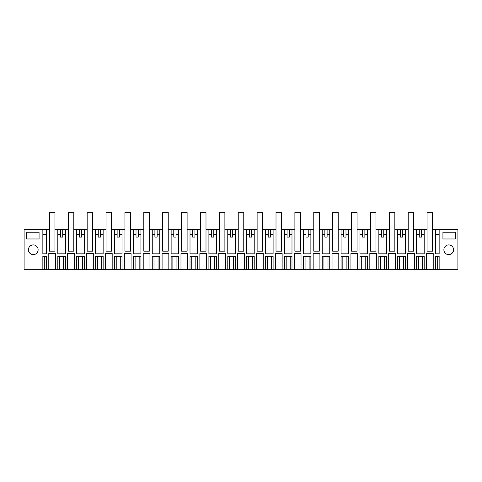 <?xml version="1.0" encoding="UTF-8"?>
<svg xmlns="http://www.w3.org/2000/svg" width="482" height="482" viewBox="0 0 482 482"><rect width="100%" height="100%" fill="white"/><g stroke="black" fill="none" stroke-linecap="round" stroke-linejoin="round"><path stroke-width="0.72" d="M49.393 251.182L49.393 212.267L54.924 212.267L54.924 251.182L49.393 251.182L54.924 251.182L54.924 229.534L57.822 229.534L57.822 253.815L65.377 253.815L65.377 229.534L68.281 229.534L68.281 251.182L73.806 251.182L73.806 229.534L76.704 229.534L76.704 253.815L84.26 253.815L84.26 229.534L87.164 229.534L87.158 212.267L92.689 212.267L92.689 251.182L92.695 229.534L95.593 229.534L95.593 253.815L103.142 253.815L103.142 229.534L106.046 229.534L106.046 212.267L111.577 212.267L111.577 251.182L111.577 229.534L114.475 229.534L114.475 253.815L122.03 253.815L122.03 229.534L124.934 229.534L124.928 212.267L130.459 212.267L130.459 251.182L130.459 229.534L133.357 229.534L133.357 253.815L140.913 253.815L140.913 229.534L143.817 229.534L143.811 212.267L149.342 212.267L149.342 251.182L143.817 251.182L149.348 251.182L149.348 229.534L152.246 229.534L152.246 253.815L159.795 253.815L159.795 229.534L162.699 229.534L162.699 212.267L168.23 212.267L168.23 251.182L168.23 229.534L171.128 229.534L171.128 253.815L178.683 253.815L178.683 229.534L181.587 229.534L181.581 212.267L187.112 212.267L187.112 251.182L187.112 229.534L190.01 229.534L190.01 253.815L197.566 253.815L197.566 229.534L200.47 229.534L200.47 251.182L206.001 251.182L206.001 229.534L208.899 229.534L208.899 253.815L216.448 253.815L216.448 229.534L219.352 229.534L219.352 212.267L224.883 212.267L224.883 251.182L224.883 229.534L227.781 229.534L227.781 253.815L235.337 253.815L235.337 229.534L238.235 229.534L238.235 212.267L243.765 212.267L243.765 251.182L243.765 229.534L246.663 229.534L246.663 253.815L254.219 253.815L254.219 229.534L257.123 229.534L257.117 212.267L262.648 212.267L262.648 251.182L262.654 229.534L265.552 229.534L265.552 253.815L273.101 253.815L273.101 229.534L276.005 229.534L276.005 212.267L281.536 212.267L281.536 251.182L281.536 229.534L284.434 229.534L284.434 253.815L291.99 253.815L291.99 229.534L294.888 229.534L294.888 212.267L300.419 212.267L300.419 251.182L300.419 229.534L303.317 229.534L303.317 253.815L310.872 253.815L310.872 229.534L313.776 229.534L313.77 212.267L319.301 212.267L319.301 251.182L319.307 229.534L322.205 229.534L322.205 253.815L329.754 253.815L329.754 229.534L332.658 229.534L332.658 212.267L338.189 212.267L338.189 251.182L338.189 229.534L341.087 229.534L341.087 253.815L348.643 253.815L348.643 229.534L351.541 229.534L351.541 212.267L357.072 212.267L357.072 251.182L357.072 229.534L359.97 229.534L359.97 253.815L367.525 253.815L367.525 229.534L370.429 229.534L370.423 212.267L375.954 212.267L375.954 251.182L375.96 229.534L378.858 229.534L378.858 253.815L386.407 253.815L386.407 229.534L389.311 229.534L389.311 212.267L394.842 212.267L394.842 251.182L394.842 229.534L397.74 229.534L397.74 253.815L405.296 253.815L405.296 229.534L408.194 229.534L408.194 212.267L413.725 212.267L413.725 251.182L413.725 229.534L416.623 229.534L416.623 253.815L424.178 253.815L424.178 229.534L427.076 229.534L427.076 251.182L432.607 251.182L432.607 229.534L435.511 229.534L435.511 253.815L439.15 253.815L439.15 229.534L457.9 229.534L457.9 269.733L439.15 269.733L439.15 256.243L435.511 256.243L435.511 269.733L439.15 269.733M49.393 229.534L24.1 229.534L24.1 269.733L435.511 269.733M408.194 251.182L413.725 251.182L408.194 251.182L408.194 229.534M389.311 251.182L394.842 251.182L389.311 251.182L389.311 229.534M370.429 251.182L375.96 251.182L370.429 251.182L370.429 229.534M351.541 251.182L357.072 251.182L351.541 251.182L351.541 229.534M332.658 251.182L338.189 251.182L332.658 251.182L332.658 229.534M313.776 251.182L319.307 251.182L313.776 251.182L313.776 229.534M294.888 251.182L300.419 251.182L294.888 251.182L294.888 229.534M276.005 251.182L281.536 251.182L276.005 251.182L276.005 229.534M257.123 251.182L262.654 251.182L257.123 251.182L257.123 229.534M238.235 251.182L243.765 251.182L238.235 251.182L238.235 229.534M219.352 251.182L224.883 251.182L219.352 251.182L219.352 229.534M181.587 251.182L187.112 251.182L181.587 251.182L181.587 229.534M162.699 251.182L168.23 251.182L162.699 251.182L162.699 229.534M143.817 251.182L143.817 229.534M124.934 251.182L130.459 251.182L124.934 251.182L124.934 229.534M106.046 251.182L111.577 251.182L106.046 251.182L106.046 229.534M87.164 251.182L92.695 251.182L87.164 251.182L87.164 229.534M46.489 229.534L46.489 253.815L42.85 253.815L42.85 229.534M42.85 269.733L42.85 256.243L46.489 256.243L46.489 269.733M48.784 269.733L48.784 253.544L55.526 253.544L48.784 253.544M55.526 269.733L55.526 253.544M57.822 269.733L57.822 256.243L65.377 256.243L65.377 269.733M67.667 269.733L67.667 253.544L74.415 253.544L67.667 253.544M74.415 269.733L74.415 253.544M76.704 269.733L76.704 256.243L84.26 256.243L84.26 269.733M86.555 269.733L86.555 253.544L93.297 253.544L86.555 253.544M93.297 269.733L93.297 253.544M95.593 269.733L95.593 256.243L103.142 256.243L103.142 269.733M105.438 269.733L105.438 253.544L112.179 253.544L105.438 253.544M112.179 269.733L112.179 253.544M114.475 269.733L114.475 256.243L122.03 256.243L122.03 269.733M124.32 269.733L124.32 253.544L131.068 253.544L124.32 253.544M131.068 269.733L131.068 253.544M133.357 269.733L133.357 256.243L140.913 256.243L140.913 269.733M143.208 269.733L143.208 253.544L149.95 253.544L143.208 253.544M149.95 269.733L149.95 253.544M152.246 269.733L152.246 256.243L159.795 256.243L159.795 269.733M162.091 269.733L162.091 253.544L168.833 253.544L162.091 253.544M168.833 269.733L168.833 253.544M171.128 269.733L171.128 256.243L178.683 256.243L178.683 269.733M180.973 269.733L180.973 253.544L187.721 253.544L180.973 253.544M187.721 269.733L187.721 253.544M190.01 269.733L190.01 256.243L197.566 256.243L197.566 269.733M199.861 269.733L199.861 253.544L206.603 253.544L199.861 253.544M206.603 269.733L206.603 253.544M208.899 269.733L208.899 256.243L216.448 256.243L216.448 269.733M218.744 269.733L218.744 253.544L225.486 253.544L218.744 253.544M225.486 269.733L225.486 253.544M227.781 269.733L227.781 256.243L235.337 256.243L235.337 269.733M237.626 269.733L237.626 253.544L244.374 253.544L237.626 253.544M244.374 269.733L244.374 253.544M246.663 269.733L246.663 256.243L254.219 256.243L254.219 269.733M256.514 269.733L256.514 253.544L263.256 253.544L256.514 253.544M263.256 269.733L263.256 253.544M265.552 269.733L265.552 256.243L273.101 256.243L273.101 269.733M275.397 269.733L275.397 253.544L282.139 253.544L275.397 253.544M282.139 269.733L282.139 253.544M284.434 269.733L284.434 256.243L291.99 256.243L291.99 269.733M294.279 269.733L294.279 253.544L301.027 253.544L294.279 253.544M301.027 269.733L301.027 253.544M303.317 269.733L303.317 256.243L310.872 256.243L310.872 269.733M313.167 269.733L313.167 253.544L319.909 253.544L313.167 253.544M319.909 269.733L319.909 253.544M322.205 269.733L322.205 256.243L329.754 256.243L329.754 269.733M332.05 269.733L332.05 253.544L338.792 253.544L332.05 253.544M338.792 269.733L338.792 253.544M341.087 269.733L341.087 256.243L348.643 256.243L348.643 269.733M350.932 269.733L350.932 253.544L357.68 253.544L350.932 253.544M357.68 269.733L357.68 253.544M359.97 269.733L359.97 256.243L367.525 256.243L367.525 269.733M369.821 269.733L369.821 253.544L376.562 253.544L369.821 253.544M376.562 269.733L376.562 253.544M378.858 269.733L378.858 256.243L386.407 256.243L386.407 269.733M388.703 269.733L388.703 253.544L395.445 253.544L388.703 253.544M395.445 269.733L395.445 253.544M397.74 269.733L397.74 256.243L405.296 256.243L405.296 269.733M407.585 269.733L407.585 253.544L414.333 253.544L407.585 253.544M414.333 269.733L414.333 253.544M416.623 269.733L416.623 256.243L424.178 256.243L424.178 269.733M426.474 269.733L426.474 253.544L433.216 253.544L426.474 253.544M433.216 269.733L433.216 253.544M39.072 238.976L26.661 238.976L26.661 232.234L39.072 232.234L39.072 238.976M455.339 232.234L455.339 238.976L442.928 238.976L442.928 232.234L455.339 232.234M38.126 249.766A4.856 4.856 0 0 1 33.27 254.623A4.856 4.856 0 0 1 28.414 249.766A4.856 4.856 0 0 1 33.27 244.91A4.856 4.856 0 0 1 38.126 249.766M443.874 249.766A4.856 4.856 0 0 1 448.73 244.91A4.856 4.856 0 0 1 453.586 249.766A4.856 4.856 0 0 1 448.73 254.623A4.856 4.856 0 0 1 443.874 249.766M65.377 229.534L57.822 229.534M84.26 229.534L76.704 229.534M103.142 229.534L95.593 229.534M122.03 229.534L114.475 229.534M140.913 229.534L133.357 229.534M159.795 229.534L152.246 229.534M178.683 229.534L171.128 229.534M197.566 229.534L190.01 229.534M216.448 229.534L208.899 229.534M235.337 229.534L227.781 229.534M254.219 229.534L246.663 229.534M273.101 229.534L265.552 229.534M291.99 229.534L284.434 229.534M310.872 229.534L303.317 229.534M329.754 229.534L322.205 229.534M348.643 229.534L341.087 229.534M367.525 229.534L359.97 229.534M386.407 229.534L378.858 229.534M405.296 229.534L397.74 229.534M424.178 229.534L416.623 229.534M439.15 229.534L435.511 229.534M60.479 229.534L60.479 237.09L62.72 237.09L62.72 229.534M79.361 229.534L79.361 237.09L81.609 237.09L81.609 229.534M98.244 229.534L98.244 237.09L100.491 237.09L100.491 229.534M117.132 229.534L117.132 237.09L119.373 237.09L119.373 229.534M136.014 229.534L136.014 237.09L138.262 237.09L138.262 229.534M154.897 229.534L154.897 237.09L157.144 237.09L157.144 229.534M173.779 229.534L173.779 237.09L176.026 237.09L176.026 229.534M192.667 229.534L192.667 237.09L194.915 237.09L194.915 229.534M211.55 229.534L211.55 237.09L213.797 237.09L213.797 229.534M230.432 229.534L230.432 237.09L232.679 237.09L232.679 229.534M249.321 229.534L249.321 237.09L251.568 237.09L251.568 229.534M268.203 229.534L268.203 237.09L270.45 237.09L270.45 229.534M287.085 229.534L287.085 237.09L289.333 237.09L289.333 229.534M305.974 229.534L305.974 237.09L308.221 237.09L308.221 229.534M324.856 229.534L324.856 237.09L327.103 237.09L327.103 229.534M343.738 229.534L343.738 237.09L345.986 237.09L345.986 229.534M362.627 229.534L362.627 237.09L364.868 237.09L364.868 229.534M381.509 229.534L381.509 237.09L383.756 237.09L383.756 229.534M400.391 229.534L400.391 237.09L402.639 237.09L402.639 229.534M419.28 229.534L419.28 237.09L421.521 237.09L421.521 229.534M419.28 237.09L421.521 237.09M416.623 234.391L419.28 234.391M421.521 234.391L424.178 234.391M402.639 234.391L405.296 234.391M400.391 237.09L402.639 237.09M397.74 234.391L400.391 234.391M383.756 234.391L386.407 234.391M381.509 237.09L383.756 237.09M378.858 234.391L381.509 234.391M364.868 234.391L367.525 234.391M362.627 237.09L364.868 237.09M359.97 234.391L362.627 234.391M345.986 234.391L348.643 234.391M343.738 237.09L345.986 237.09M341.087 234.391L343.738 234.391M327.103 234.391L329.754 234.391M324.856 237.09L327.103 237.09M322.205 234.391L324.856 234.391M308.221 234.391L310.872 234.391M305.974 237.09L308.221 237.09M303.317 234.391L305.974 234.391M289.333 234.391L291.99 234.391M287.085 237.09L289.333 237.09M284.434 234.391L287.085 234.391M270.45 234.391L273.101 234.391M268.203 237.09L270.45 237.09M265.552 234.391L268.203 234.391M251.568 234.391L254.219 234.391M249.321 237.09L251.568 237.09M246.663 234.391L249.321 234.391M232.679 234.391L235.337 234.391M230.432 237.09L232.679 237.09M227.781 234.391L230.432 234.391M213.797 234.391L216.448 234.391M211.55 237.09L213.797 237.09M208.899 234.391L211.55 234.391M194.915 234.391L197.566 234.391M192.667 237.09L194.915 237.09M190.01 234.391L192.667 234.391M176.026 234.391L178.683 234.391M173.779 237.09L176.026 237.09M171.128 234.391L173.779 234.391M157.144 234.391L159.795 234.391M154.897 237.09L157.144 237.09M152.246 234.391L154.897 234.391M138.262 234.391L140.913 234.391M136.014 237.09L138.262 237.09M133.357 234.391L136.014 234.391M119.373 234.391L122.03 234.391M117.132 237.09L119.373 237.09M114.475 234.391L117.132 234.391M100.491 234.391L103.142 234.391M98.244 237.09L100.491 237.09M95.593 234.391L98.244 234.391M81.609 234.391L84.26 234.391M79.361 237.09L81.609 237.09M76.704 234.391L79.361 234.391M62.72 234.391L65.377 234.391M60.479 237.09L62.72 237.09M57.822 234.391L60.479 234.391M42.85 234.391L46.489 234.391M435.511 234.391L439.15 234.391M68.275 229.534L68.275 212.267L73.806 212.267L73.806 251.182L68.281 251.182M200.464 229.534L200.464 212.267L205.995 212.267L205.995 251.182L200.47 251.182M432.607 251.182L427.076 251.182L427.076 212.267L432.607 212.267L432.607 229.534M437.258 269.733L437.258 256.243M422.431 269.733L422.431 256.243M418.376 269.733L418.376 256.243M403.542 256.243L403.542 269.733M399.488 256.243L399.488 269.733M384.66 256.243L384.66 269.733M380.605 256.243L380.605 269.733M365.778 256.243L365.778 269.733M361.723 256.243L361.723 269.733M346.889 256.243L346.889 269.733M342.835 256.243L342.835 269.733M328.007 256.243L328.007 269.733M323.952 256.243L323.952 269.733M309.125 256.243L309.125 269.733M305.07 256.243L305.07 269.733M290.236 256.243L290.236 269.733M286.181 256.243L286.181 269.733M271.354 256.243L271.354 269.733M267.299 256.243L267.299 269.733M252.472 256.243L252.472 269.733M248.417 256.243L248.417 269.733M233.583 256.243L233.583 269.733M229.528 256.243L229.528 269.733M214.701 256.243L214.701 269.733M210.646 256.243L210.646 269.733M195.819 256.243L195.819 269.733M191.764 256.243L191.764 269.733M176.93 256.243L176.93 269.733M172.875 256.243L172.875 269.733M158.048 256.243L158.048 269.733M153.993 256.243L153.993 269.733M139.165 256.243L139.165 269.733M135.111 256.243L135.111 269.733M120.277 256.243L120.277 269.733M116.222 256.243L116.222 269.733M101.395 256.243L101.395 269.733M97.34 256.243L97.34 269.733M82.512 256.243L82.512 269.733M78.458 256.243L78.458 269.733M63.624 256.243L63.624 269.733M59.569 256.243L59.569 269.733M44.742 269.733L44.742 256.243"/></g></svg>
